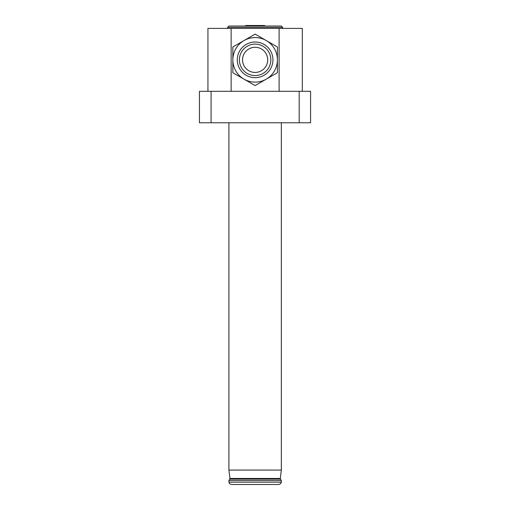 <?xml version="1.0" encoding="UTF-8"?>
<svg xmlns="http://www.w3.org/2000/svg" width="510" height="510" viewBox="0 0 510 510"><rect width="100%" height="100%" fill="white"/><g stroke="black" fill="none" stroke-linecap="round" stroke-linejoin="round"><path stroke-width="0.76" d="M279.117 28.394L279.117 91.309L231.138 91.309L231.138 28.394L302.309 28.394L302.309 91.309M281.335 480.535L228.913 480.535L228.913 482.173L281.335 482.173L281.335 480.535L280.532 479.132L229.723 479.132L229.946 478.482L280.309 478.482L281.335 470.08L228.913 470.08L228.913 122.763M281.335 482.173C280.851 483.633 279.837 484.404 278.301 484.5L231.948 484.5C230.412 484.404 229.404 483.633 228.913 482.173M211.063 91.309L199.429 91.309L199.429 122.763L211.063 122.763L211.063 91.309L231.138 91.309M279.117 91.309L299.185 91.309L299.185 122.763L310.577 122.763L310.577 91.309L299.185 91.309M231.138 28.394L207.94 28.394L207.94 91.309M279.34 26.035L281.335 26.035L282.648 27.349L227.6 27.349L228.913 26.035L279.34 26.035M264.301 26.035L264.607 25.5L245.641 25.5L245.947 26.035M310.577 91.309L310.577 122.763M299.185 122.763L211.063 122.763M277.408 72.713L255.127 85.578L243.984 79.146L232.847 72.713L232.847 46.984L255.127 34.125L277.408 46.984L277.408 72.713M243.984 40.558A22.281 22.281 0 0 0 243.984 79.146A22.281 22.281 0 0 0 277.408 59.848A22.281 22.281 0 0 0 243.984 40.558M241.504 51.988A15.727 15.727 0 0 1 268.744 51.988A15.727 15.727 0 0 1 255.127 75.576A15.727 15.727 0 0 1 241.504 51.988A15.727 15.727 0 0 1 268.744 51.988A15.727 15.727 0 0 1 255.127 75.576A15.727 15.727 0 0 1 241.504 51.988M239.687 50.936A17.825 17.825 0 0 1 270.561 50.936A17.825 17.825 0 0 1 255.127 77.673A17.825 17.825 0 0 1 239.687 50.936M244.226 53.563A12.584 12.584 0 0 0 255.127 72.433A12.584 12.584 0 0 0 266.022 53.563A12.584 12.584 0 0 0 244.226 53.563M281.335 470.08L281.335 122.763M228.913 480.535L229.723 479.132M229.946 478.482L228.913 470.08M280.532 479.132L280.309 478.482M282.648 28.394L282.648 27.349M227.6 28.394L227.6 27.349"/></g></svg>
